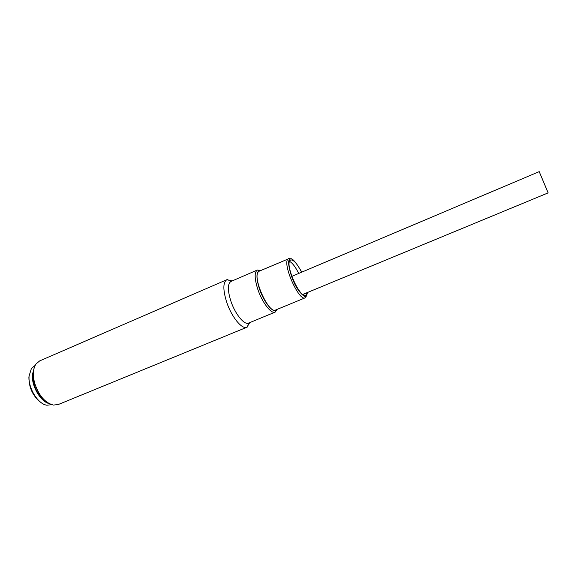 <?xml version="1.0" encoding="UTF-8"?>
<svg xmlns="http://www.w3.org/2000/svg" width="577" height="577" viewBox="0 0 577 577"><rect width="100%" height="100%" fill="white"/><g stroke="black" fill="none" stroke-linecap="round" stroke-linejoin="round"><path stroke-width="0.87" d="M35.139 365.436L31.396 368.501L29.095 375.988C27.934 387.838 37.938 404.145 46.881 405.213L51.685 404.672M34.166 367.924L32.413 374.567C31.353 385.934 40.505 401.65 49.225 403.633M29.16 375.245L28.893 377.358C28.98 387.751 32.846 396.002 40.491 402.111M302.665 294.479L548.15 192.884L539.192 171.643L291.825 276.361M259.246 271.176L258.402 271.81C252.142 277.321 268.824 314.234 275.618 310.008L305.204 297.819C299.138 301.764 282.348 264.331 287.88 259.102L259.246 271.176M307 292.683L306.416 294.566L305.572 295.337C300.141 298.864 285.067 265.261 289.979 260.515L290.657 259.967C293.556 259.563 297.198 263.653 301.591 272.229M303.783 295.172L304.086 293.888M298.72 273.44C295.446 266.906 292.38 262.874 289.531 261.367M226.876 279.694L39.683 360.885L35.99 364.008C33.019 368.645 32.579 375.036 34.663 383.164C38.76 395.483 44.97 402.782 53.3 405.061L58.111 404.6L246.927 327.238C242.044 329.828 231.319 316.679 226.545 301.749C222.881 289.589 222.989 282.232 226.876 279.694L232.199 280.905M277.068 309.409L275.142 312.143L248.536 323.091C244.287 325.341 234.94 313.801 230.742 300.754C227.518 290.101 227.598 283.66 230.973 281.439L257.378 270.022L260.689 270.555M33.43 372.021C32.651 375.613 32.867 379.673 34.093 384.195C36.481 392.014 40.376 397.712 45.778 401.303M276.953 309.452L275.792 310.462L275.142 312.143C271.248 314.263 262.138 302.442 257.796 289.279C254.435 278.547 254.298 272.128 257.378 270.022L259.037 270.736L260.573 270.606M275.792 310.462C272.128 312.431 263.559 301.281 259.462 288.889C256.289 278.778 256.152 272.726 259.037 270.736M249.769 322.579L246.927 327.238M307.447 292.503L306.769 295.294C305.565 299.001 301.454 294.955 294.421 283.156C288.904 269.041 287.303 261.244 289.618 259.78C291.003 256.505 295.063 260.624 301.8 272.142M288.623 258.503C289.56 258.539 289.827 258.864 289.416 259.477C287.043 261.835 290.909 279.059 297.602 288.976C302.709 296.607 306.163 296.939 305.493 296.838L305.204 297.819M231.233 281.331L227.237 279.564M248.795 322.983L247.273 327.072"/></g></svg>
